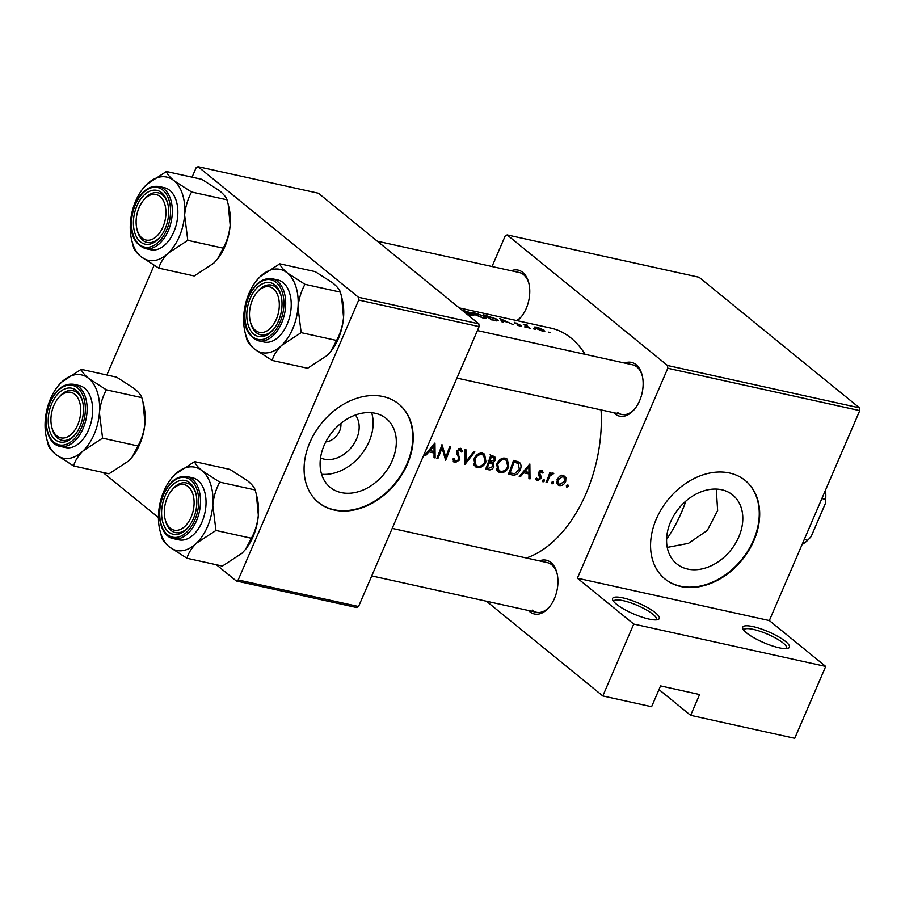 <?xml version="1.0" encoding="UTF-8"?>
<svg xmlns="http://www.w3.org/2000/svg" width="905" height="905" viewBox="0 0 905 905"><rect width="100%" height="100%" fill="white"/><g stroke="black" fill="none" stroke-linecap="round" stroke-linejoin="round"><path stroke-width="1.36" d="M655.458 612.787A25.408 5.928 -156.7 0 1 658.025 619.54A25.408 5.928 -156.7 0 1 638.806 616.011A25.408 5.928 -156.7 0 1 616.418 604.178A25.408 5.928 -156.7 0 1 612.719 600.026A25.408 5.928 -156.7 0 1 627.572 599.11A25.408 5.928 -156.7 0 1 655.458 612.787M656.34 619.88A23.292 5.43 23.3 0 0 656.521 619.586A23.292 5.43 23.3 0 0 653.014 614.325A23.292 5.43 23.3 0 0 629.937 602.572A23.292 5.43 23.3 0 0 613.737 601.158A23.292 5.43 23.3 0 0 613.635 601.486M785.585 641.509A25.408 5.928 -156.7 0 1 788.165 648.274A25.408 5.928 -156.7 0 1 768.945 644.733A25.408 5.928 -156.7 0 1 746.557 632.9A25.408 5.928 -156.7 0 1 742.858 628.76A25.408 5.928 -156.7 0 1 757.7 627.832A25.408 5.928 -156.7 0 1 785.585 641.509M786.479 648.602A23.292 5.43 23.3 0 0 786.649 648.308A23.292 5.43 23.3 0 0 783.153 643.048A23.292 5.43 23.3 0 0 760.064 631.294A23.292 5.43 23.3 0 0 743.865 629.88A23.292 5.43 23.3 0 0 743.774 630.208M355.45 415.022A28.123 21.132 -50.9 0 1 352.927 445.384A28.123 21.132 -50.9 0 1 324.205 459.163A28.123 21.132 -50.9 0 1 320.528 457.919M375.292 413.291A44.39 33.349 129.1 0 0 327.746 438.405A44.39 33.349 129.1 0 0 330.189 487.354A44.39 33.349 129.1 0 0 341.14 492.569A44.39 33.349 129.1 0 0 388.686 467.455A44.39 33.349 129.1 0 0 386.231 418.517A44.39 33.349 129.1 0 0 375.292 413.291M383.087 396.548A63.531 47.727 129.1 0 0 315.031 432.5A63.531 47.727 129.1 0 0 318.537 502.558A63.531 47.727 129.1 0 0 334.216 510.024A63.531 47.727 129.1 0 0 402.261 474.073A63.531 47.727 129.1 0 0 398.754 404.015A63.531 47.727 129.1 0 0 383.087 396.548M318.322 502.377A63.531 47.727 129.1 0 0 333.775 509.673A63.531 47.727 129.1 0 0 401.73 473.881A63.531 47.727 129.1 0 0 398.539 403.845M721.771 489.763A44.39 33.349 129.1 0 0 674.225 514.888A44.39 33.349 129.1 0 0 676.68 563.826A44.39 33.349 129.1 0 0 687.619 569.053A44.39 33.349 129.1 0 0 735.165 543.939A44.39 33.349 129.1 0 0 732.722 494.99A44.39 33.349 129.1 0 0 721.771 489.763M729.566 473.021A63.531 47.727 129.1 0 0 661.51 508.972A63.531 47.727 129.1 0 0 665.028 579.03A63.531 47.727 129.1 0 0 680.696 586.497A63.531 47.727 129.1 0 0 748.752 550.557A63.531 47.727 129.1 0 0 745.234 480.498A63.531 47.727 129.1 0 0 729.566 473.021M664.802 578.849A63.531 47.727 129.1 0 0 680.266 586.146A63.531 47.727 129.1 0 0 748.22 550.353A63.531 47.727 129.1 0 0 745.019 480.317M539.425 560.874A27.523 16.991 102.4 0 1 550.919 562.514A27.523 16.991 102.4 0 1 557.028 573.318A27.523 16.991 102.4 0 1 549.674 606.633A27.523 16.991 102.4 0 1 529.742 611.69A27.523 16.991 102.4 0 1 528.463 610.513M532.185 610.151A25.408 15.69 -77.6 0 0 536.473 612.278A25.408 15.69 -77.6 0 0 550.138 606.045M557.197 574.053A25.408 15.69 -77.6 0 0 551.733 564.765A25.408 15.69 -77.6 0 0 547.435 562.65L392.216 528.384M511.246 270.765A27.523 16.991 102.4 0 1 522.739 272.394A27.523 16.991 102.4 0 1 528.848 283.197A27.523 16.991 102.4 0 1 521.495 316.512A27.523 16.991 102.4 0 1 517.332 320.709M516.642 320.551A25.408 15.69 -77.6 0 0 521.959 315.924M529.018 283.932A25.408 15.69 -77.6 0 0 523.554 274.645A25.408 15.69 -77.6 0 0 519.255 272.529L377.317 241.205M624.62 363.052A27.523 16.991 102.4 0 1 636.113 364.692A27.523 16.991 102.4 0 1 642.222 375.496A27.523 16.991 102.4 0 1 634.869 408.811A27.523 16.991 102.4 0 1 614.936 413.868A27.523 16.991 102.4 0 1 613.658 412.68M617.38 412.329A25.408 15.69 -77.6 0 0 621.678 414.456A25.408 15.69 -77.6 0 0 635.333 408.223M642.392 376.22A25.408 15.69 -77.6 0 0 636.928 366.944A25.408 15.69 -77.6 0 0 632.629 364.828L477.41 330.563M667.223 547.401L688.433 543.362L707.291 530.454L717.642 510.544L716.274 489.085M474.774 312.757L471.81 312.576L473.236 313.933L483.327 318.153L486.483 318.051L485.159 316.546L474.673 313.017M533.814 328.956L535.568 329.273L533.667 328.854M548.554 332.214L550.308 332.531L548.407 332.112M523.294 324.25A118.589 73.215 102.4 0 1 529.097 328.142L530.126 328.368A118.589 73.215 -77.6 0 0 528.215 326.965L526.405 325.664L527.332 325.178L525.194 324.986A118.589 73.215 -77.6 0 0 524.312 324.476L523.294 324.25M525.828 325.811L526.235 324.861L525.058 325.314M526.224 326.072L526.778 325.246M517.762 323.3L514.232 322.802L520.443 325.438L517.49 325.223L520.635 326.332L521.427 325.642L515.228 323.006L517.762 323.3M520.635 326.332L521.427 325.642L521.099 326.411M520.443 325.438L519.753 326.094M514.504 322.961L514.775 322.327L514.232 322.802M499.741 318.334L502.241 322.214L503.35 322.463L502.58 321.026L507.75 322.169L513.044 324.601L499.707 318.413M524.753 326.954L526.518 327.282L524.617 326.863M536.552 327.135L534.369 327.022L535.308 328.096L542.559 331.173L544.833 331.117L540.692 328.413L536.427 327.406M491.438 319.827L498.338 320.743L496.947 319.194L483.394 314.725A118.589 73.215 102.4 0 1 491.438 319.827M463.179 311.094A118.589 73.215 102.4 0 1 468.666 314.804L471.743 315.483C473.869 315.924 474.344 315.641 473.168 314.669L468.519 312.101L461.776 309.951M465.804 312.745L468.858 313.085L468.519 312.101L468.168 312.904M473.835 315.483L473.168 314.669L472.738 315.664M459.231 307.881L550.987 328.13A118.589 73.215 102.4 0 1 571.032 338.029A118.589 73.215 102.4 0 1 585.139 354.341M601.056 409.897A118.589 73.215 102.4 0 1 526.337 557.989M434.966 443.043L424.332 455.554L425.452 455.803L428.913 451.867L434.072 453.009L434.027 457.704L435.135 457.941L434.966 443.043M458.541 448.597L461.55 452.002L462.76 451.346L460.521 448.292L456.618 450.962L456.516 453.213L458.926 458.134L458.812 459.559L455.668 461.358L454.072 458.552L452.828 459.027L453.993 462.206L455.102 462.727L459.831 459.808L457.659 451.12L460.611 450.045L458.722 448.507M455.668 461.358L452.851 459.288M461.516 448.778L460.521 448.292M482.456 453.145C478.711 452.817 475.883 454.842 473.982 459.22L475.193 466.663L477.195 467.602C481.041 468.043 483.971 466.109 485.974 461.799L484.571 454.129L482.456 453.145M505.228 458.168C501.483 457.84 498.655 459.876 496.755 464.254L497.965 471.697L499.967 472.625C503.825 473.066 506.743 471.132 508.746 466.822L507.343 459.152L505.228 458.168M529.855 463.994L519.221 476.505L520.341 476.754L523.803 472.817L528.961 473.949L528.916 478.643L530.025 478.892L529.855 463.994M543.939 479.707L542.536 480.623L543.023 481.946L544.425 481.041L544.244 479.854M552.989 481.709L551.586 482.614L552.073 483.937L553.475 483.032L553.294 481.856M567.729 484.956L566.326 485.872L566.813 487.195L568.227 486.29L568.046 485.103M563.317 475.238L559.55 476.222L557.095 479.526L557.887 484.876L559.369 485.555C562.118 485.883 564.234 484.514 565.704 481.426L565.885 477.614L563.317 475.238M549.901 472.467A118.589 73.215 102.4 0 1 546.077 482.433L547.106 482.659A118.589 73.215 -77.6 0 0 548.441 479.356L549.935 475.973L553.781 473.507L553.012 472.964L550.387 474.186A118.589 73.215 -77.6 0 0 550.919 472.693L549.901 472.467M551.383 473.36L552.831 474.469M537.887 479.503L536.654 478.1L535.613 478.858L537.446 480.713L541.032 478.417L541.247 476.799L539.538 472.806L541.111 471.686L542.163 473.066L543.17 472.353L541.552 470.43L538.498 472.625L538.305 474.254L539.991 478.247L537.887 479.503L536.28 478.383M542.208 470.758L541.552 470.43M539.957 470.747L541.507 471.878L540.047 470.691M536.45 480.238L535.771 479.356M508.418 474.118L511.947 474.899C515.646 475.691 518.452 473.915 520.364 469.582C521.529 466.494 521.156 464.027 519.255 462.195L513.508 460.385A118.589 73.215 102.4 0 1 508.418 474.118M490.736 455.351A118.589 73.215 102.4 0 1 485.646 469.095L488.723 469.774C490.906 470.204 492.637 469.197 493.904 466.754L493.033 462.772L495.397 460.125L494.775 456.606L490.736 455.351M465.046 449.683L464.91 464.514L474.82 451.844L473.722 451.606L465.996 461.652L466.132 449.921L465.046 449.683M436.889 458.326L437.907 458.552A118.589 73.215 -77.6 0 0 441.991 447.839L445.645 460.26A118.589 73.215 -77.6 0 0 450.735 446.527L449.717 446.301A118.589 73.215 102.4 0 1 445.792 457.183L441.979 444.593A118.589 73.215 102.4 0 1 436.889 458.326M658.987 689.565L690.639 715.335L794.748 738.31L825.699 666.442L633.76 624.077L602.809 695.945L651.6 706.715L660.559 685.911L699.599 694.531L690.639 715.335M507.117 234.904L667.528 365.496L859.479 407.861L699.067 277.269L507.117 234.904L505.216 235.911L492.037 266.523M478.836 323.843L318.424 193.251L198.048 166.69L358.471 297.281L478.836 323.843L479.107 326.615L358.731 300.053L238.185 579.958L358.561 606.52L356.661 607.538L236.296 580.965L238.185 579.958M479.107 326.615L358.561 606.52M103.012 472.467L158.42 517.57M216.386 564.754L236.296 580.965M198.048 166.69L196.147 167.697L192.064 177.176M154.065 265.425L106.869 374.998M358.731 300.053L358.471 297.281M325.755 441.934A14.819 11.132 129.1 0 0 340.868 423.382M859.479 407.861L859.75 410.632L769.341 620.558L825.699 666.442M859.75 410.632L667.8 368.267L577.39 578.193L769.341 620.558M486.46 601.237L602.809 695.945M633.76 624.077L577.39 578.193M667.8 368.267L667.528 365.496M321.569 474.254A44.39 33.349 129.1 0 0 360.88 455.102A44.39 33.349 129.1 0 0 371.661 412.725M566.869 485.182L568.227 486.29M562.899 475.17L565.885 477.614M564.844 480.725L565.704 481.426M556.982 483.609L559.369 485.555M562.876 476.483L563.939 476.992L564.686 481.211L559.867 484.356L558.747 483.824L558.114 479.763L562.876 476.483L561.394 475.283M557.276 479.084L558.114 479.763M552.118 481.924L553.475 483.032M549.539 473.496L550.387 474.186M548.928 475.159L549.935 475.973M546.269 481.98L547.106 482.659M543.068 479.933L544.425 481.041M540.794 470.408L543.17 472.353M538.713 472.127L539.538 472.806M538.407 472.896L539.482 473.779M538.351 474.435L541.247 476.799M540.127 477.67L541.032 478.417M528.927 477.998L530.025 478.892M526.405 471.867L528.961 473.949M523.022 472.172L523.803 472.817M519.561 476.121L520.341 476.754M528.859 466.709L528.961 472.433L524.889 471.539L528.859 466.709L528.056 466.064M524.108 470.894L524.889 471.539M516.846 461.143L517.038 462.421M519.504 468.881L520.364 469.582M509.164 472.286L510.001 472.976A118.589 73.215 -77.6 0 0 514.051 462.048L518.508 463.62L514.651 460.475M513.192 461.346L514.051 462.048M514.888 460.69L518.214 463.394L519.346 469.356L514.707 473.632L510.001 472.976M505.001 458.122L505.318 459.48M507.886 466.12L508.746 466.822M497.298 469.231L496.404 469.22M496.664 469.944L499.967 472.625M504.809 459.627L506.472 460.419L507.728 466.595C506.065 470.114 503.655 471.663 500.499 471.245L498.825 470.476L497.773 464.469C499.356 460.928 501.709 459.31 504.809 459.627L503.022 458.168M496.935 463.79L497.773 464.469M494.503 459.389L495.397 460.125M491.856 461.822L493.033 462.772M493.021 466.041L493.904 466.754M486.211 467.727L488.723 469.774M491.279 457.025L493.96 457.885L494.368 459.921L489.718 461.482A118.589 73.215 -77.6 0 0 491.279 457.025L490.42 456.324M490.634 455.679L492.659 457.33M488.87 460.792L489.718 461.482M488.349 462.206L492.32 463.937L488.157 460.543M488.757 461.086L491.947 463.677L492.886 466.528L488.689 468.27L487.229 467.942A118.589 73.215 -77.6 0 0 489.198 462.896M486.392 467.263L487.229 467.942M482.229 453.1L482.546 454.457M485.114 461.098L485.974 461.799M474.525 464.197L473.632 464.197M473.892 464.91L477.195 467.602M482.037 454.593L483.7 455.396L484.956 461.573C483.293 465.091 480.883 466.641 477.727 466.222L476.053 465.442L475.001 459.446C476.584 455.905 478.926 454.287 482.037 454.593L480.25 453.145M474.163 458.756L475.001 459.446M464.932 460.781L465.996 461.652M453.269 461.233L455.102 462.727M459.095 448.371L462.76 451.346M456.821 450.452L457.659 451.12M456.403 451.968L457.783 453.088M456.437 452.873L458.812 454.808M458.948 459.084L459.831 459.808M437.07 457.873L437.907 458.552M444.287 455.95L445.792 457.183M441.131 447.138L441.991 447.839M434.038 457.048L435.135 457.941M431.515 450.928L434.072 453.009M428.133 451.233L428.913 451.867M424.671 455.181L425.452 455.803M433.97 445.769L434.072 451.493L429.999 450.588L433.97 445.769L433.167 445.124M429.219 449.955L429.999 450.588M502.151 322.033L502.58 321.026M501.28 319.182L506.393 321.501L502.32 320.596L501.28 319.182L500.94 319.963M501.913 321.558L502.32 320.596M543.351 331.321L543.928 329.997M542.91 329.771L541.869 330.642L536.337 328.323L537.276 327.565L542.91 329.771L543.317 331.309M536.201 328.639L535.602 327.531L535.353 328.119M491.664 319.454A118.589 73.215 -77.6 0 0 485.272 315.393L495.929 318.967L496.031 320.313L491.494 319.85M496.653 320.924L497.003 320.121L495.827 320.789M475.691 313.221L484.141 316.32L485.193 317.519L482.501 317.542L474.254 314.159L473.134 313.085L475.691 313.221M462.444 310.494L467.512 311.874L467.704 312.791M467.512 311.874L465.136 311.874A118.589 73.215 -77.6 0 0 462.5 310.37M468.858 313.085L472.15 314.442L472.24 315.585M472.15 314.442L468.892 314.431A118.589 73.215 -77.6 0 0 465.962 312.395M685.866 501.099A112.231 69.289 102.4 0 1 681.442 512.456A112.231 69.289 102.4 0 1 666.578 539.346M273.367 288.763A23.292 14.378 -77.6 0 0 256.488 293.039A23.292 14.378 -77.6 0 0 250.266 321.23A23.292 14.378 -77.6 0 0 255.448 330.37A23.292 14.378 -77.6 0 0 276.33 319.273A23.292 14.378 -77.6 0 0 273.367 288.763M250.447 321.92A25.408 15.69 -77.6 0 0 260.55 334.748A25.408 15.69 -77.6 0 0 274.215 328.515A25.408 15.69 102.4 0 1 260.55 334.748A25.408 15.69 102.4 0 1 256.251 332.621A25.408 15.69 102.4 0 1 250.606 322.655L250.266 321.23M256.488 293.039L257.405 291.896A25.408 15.69 102.4 0 1 271.511 285.12A25.408 15.69 102.4 0 1 275.799 287.236A25.408 15.69 102.4 0 1 281.274 296.523A25.408 15.69 -77.6 0 0 271.511 285.12A25.408 15.69 -77.6 0 0 256.941 292.496M255.187 489.956L219.768 482.139L202.109 470.77C197.856 467.184 195.344 464.141 194.575 461.629L229.994 469.446L247.653 480.815C251.907 484.401 254.418 487.444 255.187 489.956L256.375 494.447L258.344 515.228A42.626 26.313 102.4 0 1 253.072 536.642A42.626 26.313 102.4 0 1 245.73 549.131A42.626 26.313 102.4 0 1 245.617 549.278M256.466 494.831L257.122 497.546A42.626 26.313 102.4 0 1 258.344 515.228C257.484 523.678 255.165 531.359 251.386 538.271L245.504 549.414L241.952 553.294L222.392 566.089L186.984 558.272C188.331 553.238 191.464 548.226 196.408 543.238L215.967 530.454L212.799 505.182C213.659 496.732 215.978 489.051 219.768 482.139M159.857 530.172L161.791 537.762C162.572 540.274 165.072 543.317 169.314 546.892A42.626 26.313 -77.6 0 1 159.857 530.172A42.626 26.313 -77.6 0 1 158.624 512.479A42.626 26.313 102.4 0 1 163.895 491.076A42.626 26.313 102.4 0 1 171.237 478.587A42.626 26.313 102.4 0 1 175.016 474.424L171.237 478.587M165.117 495.929A27.523 16.991 102.4 0 1 182.007 480.295A27.523 16.991 102.4 0 1 195.91 493.61A27.523 16.991 102.4 0 1 193.297 518.87A27.523 16.991 102.4 0 1 188.557 526.925A27.523 16.991 102.4 0 1 166.226 529.47A27.523 16.991 102.4 0 1 165.117 495.929M171.294 490.872A23.292 14.378 -77.6 0 0 165.072 519.063A23.292 14.378 -77.6 0 0 170.242 528.203A23.292 14.378 -77.6 0 0 191.125 517.106A23.292 14.378 -77.6 0 0 188.161 486.596A23.292 14.378 -77.6 0 0 171.294 490.872L172.199 489.718A25.408 15.69 102.4 0 1 186.306 482.942A25.408 15.69 102.4 0 1 190.604 485.057A25.408 15.69 102.4 0 1 196.08 494.345A25.408 15.69 -77.6 0 0 186.306 482.942A25.408 15.69 -77.6 0 0 171.746 490.318M173.33 538.633L178.862 539.844A31.765 19.616 -77.6 0 0 201.973 522.072A31.765 19.616 -77.6 0 0 192.561 477.817L187.03 476.596A31.765 19.616 102.4 0 1 196.442 520.85A31.765 19.616 102.4 0 1 173.33 538.633C160.208 536.405 155.174 512.366 163.409 494.402C169.54 481.347 177.414 475.408 187.03 476.596M194.575 461.629L175.016 474.424A42.626 26.313 102.4 0 1 202.109 470.77A42.626 26.313 102.4 0 1 212.799 505.182A42.626 26.313 102.4 0 1 196.408 543.238A42.626 26.313 102.4 0 1 169.314 546.892L186.984 558.272M251.386 538.271L215.967 530.454M165.253 519.742A25.408 15.69 -77.6 0 0 175.355 532.57A25.408 15.69 -77.6 0 0 189.009 526.337A25.408 15.69 102.4 0 1 175.355 532.57A25.408 15.69 102.4 0 1 171.056 530.454A25.408 15.69 102.4 0 1 165.411 520.477L165.072 519.063M142.074 238.083A23.292 14.378 -77.6 0 0 162.957 226.985A23.292 14.378 -77.6 0 0 159.993 196.476A23.292 14.378 -77.6 0 0 143.114 200.752A23.292 14.378 -77.6 0 0 136.893 228.942A23.292 14.378 -77.6 0 0 142.074 238.083M162.425 194.937A25.408 15.69 102.4 0 1 167.9 204.225A25.408 15.69 -77.6 0 0 158.137 192.822A25.408 15.69 102.4 0 1 162.425 194.937M137.074 229.621A25.408 15.69 -77.6 0 0 147.176 242.45A25.408 15.69 -77.6 0 0 160.841 236.216A25.408 15.69 102.4 0 1 147.176 242.45A25.408 15.69 102.4 0 1 142.877 240.334A25.408 15.69 102.4 0 1 137.232 230.356L136.893 228.942M143.114 200.752L144.031 199.609A25.408 15.69 102.4 0 1 158.137 192.822A25.408 15.69 -77.6 0 0 143.567 200.197M141.814 397.657L106.394 389.84L88.735 378.471C84.482 374.885 81.97 371.842 81.201 369.342L116.621 377.159L134.279 388.528C138.533 392.103 141.044 395.157 141.814 397.657L143.001 402.159L144.97 422.94A42.626 26.313 102.4 0 1 139.698 444.344A42.626 26.313 102.4 0 1 132.356 456.833A42.626 26.313 102.4 0 1 132.243 456.98M143.092 402.533L143.748 405.248A42.626 26.313 102.4 0 1 144.97 422.94C144.11 431.38 141.791 439.061 138.013 445.973L132.13 457.115L128.578 461.007L109.019 473.79L73.61 465.973C74.957 460.939 78.09 455.939 83.034 450.95L102.593 438.156L99.426 412.884C100.285 404.445 102.604 396.763 106.394 389.84M46.483 437.873L48.418 445.464C49.198 447.986 51.698 451.029 55.94 454.604A42.626 26.313 -77.6 0 1 46.483 437.873A42.626 26.313 -77.6 0 1 45.25 420.192A42.626 26.313 102.4 0 1 50.522 398.777A42.626 26.313 102.4 0 1 57.863 386.299A42.626 26.313 102.4 0 1 61.642 382.125L58.09 386.016M51.743 403.63A27.523 16.991 102.4 0 1 68.633 387.996A27.523 16.991 102.4 0 1 82.536 401.322A27.523 16.991 102.4 0 1 79.923 426.572A27.523 16.991 102.4 0 1 75.183 434.638A27.523 16.991 102.4 0 1 52.852 437.183A27.523 16.991 102.4 0 1 51.743 403.63M57.92 398.573A23.292 14.378 -77.6 0 0 51.698 426.764A23.292 14.378 -77.6 0 0 56.868 435.905A23.292 14.378 -77.6 0 0 77.751 424.807A23.292 14.378 -77.6 0 0 74.787 394.297A23.292 14.378 -77.6 0 0 57.92 398.573L58.825 397.431A25.408 15.69 102.4 0 1 72.932 390.643A25.408 15.69 102.4 0 1 77.23 392.77A25.408 15.69 102.4 0 1 82.706 402.046A25.408 15.69 -77.6 0 0 72.932 390.643A25.408 15.69 -77.6 0 0 58.373 398.019M59.956 446.335L65.488 447.556A31.765 19.616 -77.6 0 0 88.6 429.773A31.765 19.616 -77.6 0 0 79.188 385.519L73.656 384.297A31.765 19.616 102.4 0 1 83.068 428.551A31.765 19.616 102.4 0 1 59.956 446.335C46.834 444.117 41.8 420.078 50.035 402.103C56.167 389.06 64.04 383.12 73.656 384.297M81.201 369.342L61.642 382.125A42.626 26.313 102.4 0 1 88.735 378.471A42.626 26.313 102.4 0 1 99.426 412.884A42.626 26.313 102.4 0 1 83.034 450.95A42.626 26.313 102.4 0 1 55.94 454.604L73.61 465.973M138.013 445.973L102.593 438.156M51.879 427.454A25.408 15.69 -77.6 0 0 61.981 440.271A25.408 15.69 -77.6 0 0 75.635 434.038A25.408 15.69 102.4 0 1 61.981 440.271A25.408 15.69 102.4 0 1 57.682 438.156A25.408 15.69 102.4 0 1 52.038 428.178L51.698 426.764M184.62 215.062A42.626 26.313 102.4 0 1 179.348 236.477A42.626 26.313 102.4 0 1 168.228 253.129L187.788 240.334L184.62 215.062C185.48 206.623 187.81 198.942 191.589 192.018L173.93 180.649C169.676 177.063 167.165 174.02 166.396 171.509L146.836 184.303L143.058 188.466A42.626 26.313 102.4 0 1 146.836 184.303A42.626 26.313 102.4 0 1 173.93 180.649A42.626 26.313 -77.6 0 1 184.62 215.062M165.117 228.75A27.523 16.991 102.4 0 1 160.377 236.816A27.523 16.991 102.4 0 1 138.046 239.35A27.523 16.991 102.4 0 1 136.938 205.808A27.523 16.991 102.4 0 1 153.827 190.174A27.523 16.991 102.4 0 1 167.73 203.489A27.523 16.991 102.4 0 1 165.117 228.75M173.794 231.952A31.765 19.616 -77.6 0 0 164.382 187.697L158.85 186.475A31.765 19.616 102.4 0 1 168.262 230.73A31.765 19.616 102.4 0 1 145.162 248.513L150.694 249.735A31.765 19.616 -77.6 0 0 173.794 231.952M166.396 171.509L201.815 179.326L219.474 190.706C223.727 194.281 226.239 197.324 227.008 199.835L228.196 204.326L230.175 225.119C229.316 233.558 226.985 241.239 223.207 248.151L187.788 240.334M227.008 199.835L191.589 192.018M223.207 248.151L217.336 259.294L213.772 263.174L194.224 275.968L158.805 268.151C160.151 263.117 163.296 258.106 168.228 253.129A42.626 26.313 102.4 0 1 141.146 256.771L158.805 268.151M131.678 240.051L133.612 247.642C134.393 250.153 136.904 253.208 141.146 256.771A42.626 26.313 102.4 0 1 131.678 240.051A42.626 26.313 102.4 0 1 130.444 222.37A42.626 26.313 102.4 0 1 143.058 188.466M228.286 204.711L228.942 207.426A42.626 26.313 102.4 0 1 230.175 225.119A42.626 26.313 102.4 0 1 217.551 259.011A42.626 26.313 102.4 0 1 217.438 259.158M297.994 307.361A42.626 26.313 102.4 0 1 292.722 328.764A42.626 26.313 102.4 0 1 281.602 345.416L301.161 332.633L297.994 307.361C298.854 298.91 301.184 291.229 304.962 284.317L287.304 272.948C283.05 269.362 280.539 266.319 279.769 263.808L260.21 276.591L256.432 280.765A42.626 26.313 102.4 0 1 260.21 276.591A42.626 26.313 102.4 0 1 287.304 272.948A42.626 26.313 -77.6 0 1 297.994 307.361M278.491 321.037A27.523 16.991 102.4 0 1 273.751 329.103A27.523 16.991 102.4 0 1 251.42 331.649A27.523 16.991 102.4 0 1 250.312 298.096A27.523 16.991 102.4 0 1 267.201 282.473A27.523 16.991 102.4 0 1 281.104 295.788A27.523 16.991 102.4 0 1 278.491 321.037M287.168 324.239A31.765 19.616 -77.6 0 0 277.756 279.984L272.224 278.774A31.765 19.616 102.4 0 1 281.636 323.017A31.765 19.616 102.4 0 1 258.536 340.8L264.068 342.022A31.765 19.616 -77.6 0 0 287.168 324.239M279.769 263.808L315.189 271.624L332.848 282.994C337.101 286.58 339.613 289.623 340.382 292.134L341.57 296.625L343.549 317.406C342.69 325.845 340.359 333.526 336.581 340.45L301.161 332.633M340.382 292.134L304.962 284.317M336.581 340.45L330.71 351.581L327.146 355.473L307.598 368.256L272.179 360.439C273.525 355.416 276.67 350.405 281.602 345.416A42.626 26.313 102.4 0 1 254.52 349.07L272.179 360.439M245.051 332.35L246.986 339.941C247.766 342.452 250.278 345.495 254.52 349.07A42.626 26.313 102.4 0 1 245.051 332.35A42.626 26.313 102.4 0 1 243.818 314.657A42.626 26.313 102.4 0 1 256.432 280.765M341.66 297.01L342.316 299.725A42.626 26.313 102.4 0 1 343.549 317.406A42.626 26.313 102.4 0 1 330.925 351.298A42.626 26.313 102.4 0 1 330.811 351.457M804.274 539.459L807.78 540.228L811.118 536.62L825.315 503.644L825.394 499.322A44.469 27.455 -77.6 0 0 825.394 490.408M821.887 498.542L825.394 499.322M825.552 490.035A42.354 26.143 102.4 0 1 825.315 503.644M802.09 544.516A44.469 27.455 -77.6 0 0 807.78 540.228M547.604 478.666L548.441 479.356M538.294 473.451L540.285 475.068M509.063 472.546L511.947 474.899M513.316 460.973L514.855 462.229M488.462 461.901L489.877 463.043M163.601 494.684A30.499 18.824 -77.6 0 0 167.482 534.629A30.499 18.824 -77.6 0 0 194.813 520.104A30.499 18.824 -77.6 0 0 190.932 480.159A30.499 18.824 -77.6 0 0 163.601 494.684M50.227 402.397A30.499 18.824 -77.6 0 0 54.108 442.33A30.499 18.824 -77.6 0 0 81.439 427.805A30.499 18.824 -77.6 0 0 77.559 387.872A30.499 18.824 -77.6 0 0 50.227 402.397M166.633 229.983A30.499 18.824 -77.6 0 0 162.753 190.039A30.499 18.824 -77.6 0 0 135.422 204.575A30.499 18.824 -77.6 0 0 139.302 244.508A30.499 18.824 -77.6 0 0 166.633 229.983M280.007 322.282A30.499 18.824 -77.6 0 0 276.127 282.337A30.499 18.824 -77.6 0 0 248.796 296.863A30.499 18.824 -77.6 0 0 252.676 336.807A30.499 18.824 -77.6 0 0 280.007 322.282M563.939 476.992L561.745 475.204M558.747 483.824L556.654 482.116M506.472 460.419L503.587 458.077M498.825 470.476L496.212 468.349M493.96 457.885L490.125 454.763M483.7 455.396L480.815 453.054M476.053 465.442L473.439 463.315M526.099 325.257L525.862 325.823M485.193 317.519L484.82 318.402M473.134 313.085L472.874 313.696M456.946 378.086L621.678 414.456M158.85 186.475C149.234 185.299 141.361 191.227 135.23 204.281C129.302 220.741 127.741 241.386 145.162 248.513M536.473 612.278L371.74 575.919M272.224 278.774C262.608 277.586 254.735 283.525 248.603 296.58C242.676 313.028 241.115 333.673 258.536 340.8"/></g></svg>

